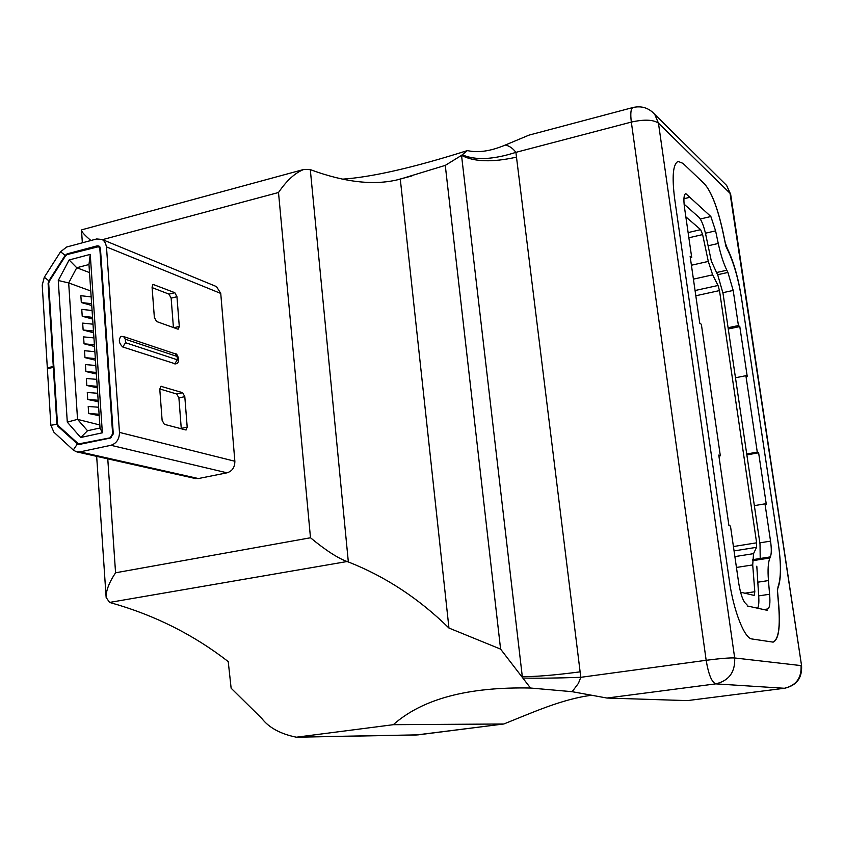 <?xml version="1.0" encoding="UTF-8"?>
<svg xmlns="http://www.w3.org/2000/svg" width="844" height="844" viewBox="0 0 844 844"><rect width="100%" height="100%" fill="white"/><g stroke="black" fill="none" stroke-linecap="round" stroke-linejoin="round"><path stroke-width="1.27" d="M109.583 602.426L106.133 597.436C105.943 590.716 109.087 582.508 115.565 572.791L310.486 537.765L278.509 192.506C286.675 180.51 295.105 172.83 303.808 169.454L310.297 169.612L348.34 561.956L347.053 561.534L109.583 602.426L110.87 602.806C154.325 615.002 193.445 634.593 228.228 661.58L231.129 688.208L261.745 718.371C268.877 727.655 280.408 733.942 296.371 737.202L393.315 724.69C422.274 698.938 468.009 686.721 530.507 688.029L500.597 649.12L445.273 165.382L461.531 155.37L467.397 150.58C478.063 153.038 490.68 151.192 505.271 145.052L529.009 135.124L632.937 107.526C630.806 108.665 630.268 113.518 631.333 122.085L515.895 152.353C493.065 159.695 475.193 160.508 462.29 154.79M342.221 179.181C371.508 177.229 413.233 167.703 467.397 150.58M310.297 169.612C345.534 182.663 375.538 185.828 400.288 179.097L445.273 165.382M505.271 145.052C509.27 145.812 512.814 148.238 515.895 152.353L580.799 677.31L578.435 683.323L572.169 691.69L530.507 688.029M606.952 698.041L687.332 700.615L784.371 688.271L715.765 683.872L606.952 698.041L572.169 691.69M194.985 478.432L198.382 478.548L227.047 472.819C232.237 471.174 234.843 467.323 234.864 461.246L220.748 293.427L216.507 286.601L215.568 286.211M348.34 561.956C385.339 576.494 418.877 598.523 448.955 628.041L500.597 649.12M298.438 737.076L418.096 734.86L503.488 723.994L393.315 724.69M400.288 179.097L448.955 628.041M725.977 246.522L722.591 230.465C717.368 207.17 711.27 191.567 704.286 183.654L682.965 163.356L678.07 161.394C672.974 164.126 671.845 176.586 674.662 198.783L729.364 580.756C733.468 610.571 744.461 638.57 751.899 638.961L773.136 642.136C778.527 639.879 780.426 627.767 778.801 605.823L777.377 589.239L778.231 587.15C781.175 578.615 781.249 564.425 778.442 544.58L741.57 298.576C738.563 279.638 734.048 263.697 728.045 250.763L725.977 246.522M503.488 723.994L503.857 723.973C531.003 713.18 562.336 698.832 591.992 695.234M784.593 688.261C796.567 685.518 802.233 678.006 801.578 665.747L730.028 193.297L658.457 123.161L734.681 657.961L801.061 665.599C801.694 677.975 796.124 685.528 784.371 688.271L687.332 700.615M310.486 537.765C325.446 550.13 337.632 558.053 347.053 561.534M82.047 229.747L81.509 230.264C81.71 231.952 84.843 235.37 90.909 240.508M516.697 157.089C492.474 162.523 474.075 161.942 461.531 155.37L522.299 676.582C534.885 676.814 554.244 675.232 580.356 671.824M651.916 111.566L654.744 114.383L658.457 123.161C653.235 119.584 644.194 119.226 631.333 122.085L706.164 660.293C720.09 658.499 729.596 657.719 734.681 657.961C735.303 672.088 728.994 680.728 715.765 683.872C711.724 682.237 708.517 674.377 706.164 660.293L580.799 677.31C555.595 678.175 536.446 678.407 523.343 678.006M760.212 558.485L760.011 543.99L723.013 293.353L717.928 275.555L711.334 261.081L705.711 234.432C703.738 225.717 701.448 219.968 698.832 217.193L684.094 204.164M757.627 608.218C758.767 606.087 759.125 602.036 758.693 596.064L756.804 566.176M740.536 592.171L754.177 595.442L754.81 591.728L752.711 564.921L753.544 553.653L756.551 547.323L756.625 542.819L719.489 290.589L718.022 285.483L712.652 274.849L708.295 261.418L702.63 234.59L700.657 229.652L685.845 216.845M725.302 242.966L722.686 230.549C717.463 207.265 711.365 191.662 704.381 183.749L682.965 163.356L678.07 161.394C672.974 164.126 671.845 176.586 674.662 198.783L729.364 580.756C733.468 610.571 744.461 638.57 751.899 638.961L773.009 642.115C778.622 639.615 780.447 626.744 778.474 603.481L777.419 590.979L778.084 586.601C781.08 578.129 781.164 563.908 778.337 543.926L741.296 296.75C738.162 277.433 733.531 261.387 727.412 248.611L725.302 242.966M716.419 272.559L726.832 270.228L727.918 272.443L733.193 290.442L738.426 325.552L739.798 326.575L747.256 376.582L745.896 375.696L757.279 452.099L758.619 452.795L766.31 504.417L764.991 503.847L770.54 541.131L759.843 542.85M767.08 608.946L767.629 608.999C769.728 608.049 770.382 603.144 769.58 594.26L768.451 580.577C767.629 569.795 768.114 562.262 769.897 557.989L770.393 556.882C771.532 553.864 771.585 548.611 770.54 541.131M747.109 605.929L767.28 610.328M726.832 270.228C723.466 263.265 720.607 254.339 718.255 243.473L715.596 230.855L710.859 216.518L685.739 193.571C683.84 194.605 683.429 199.216 684.484 207.424L691.711 257.462L690.107 256.175L699.76 323.178L701.353 324.286L720.333 455.823L718.771 455.074L728.921 525.517L730.471 526.076L738.711 583.162C740.81 595.474 743.532 602.584 746.898 604.504M710.859 216.518L700.288 219.007M689.675 197.348L683.925 198.741M718.919 456.087L720.333 455.823M690.329 257.768L691.711 257.462M769.58 594.26L758.682 595.885M754.357 505.651L764.991 503.847M757.279 452.099L746.729 454.009M735.472 377.764L745.896 375.696M738.426 325.552L728.087 327.725M733.193 290.442L722.918 292.678M727.918 272.443L717.516 274.754M739.798 326.575L728.277 328.991M758.619 452.795L746.866 454.916M53.932 367.34L47.369 368.575L50.862 425.302L53.9 432.202L73.28 450.042L76.361 451.783L80.011 451.888L110.912 445.294C116.514 443.427 119.373 439.133 119.479 432.402L106.481 246.912L105.426 242.956L103.517 240.456L102.019 239.443L96.691 238.957L66.687 247.007L60.546 251.786L44.299 277.243L42.221 285.103L47.327 367.878L48.678 368.269M184.804 396.638L182.652 392.703L160.909 386.299L159.78 389.179L162.122 420.323L164.358 424.332L186.07 430.018L187.199 427.106L184.804 396.638L178.907 397.946L176.744 394.021L159.759 388.947M154.357 317.428L156.573 321.511L177.673 329.076L178.274 329.107L179.287 326.428L176.955 296.719L174.824 292.689L153.08 284.417L152.068 287.065L154.357 317.428M122.011 336.429L120.977 336.387C118.318 339.784 118.909 343.318 122.76 346.979L175.531 363.912C181.639 362.973 176.86 352.307 175.415 353.889L177.103 356.453L125.313 339.214L125.566 342.727L177.367 359.818L177.103 356.453M173.421 327.546L171.142 298.154L169 294.145L152.11 287.604M181.291 428.857L178.907 397.946M53.32 367.161L56.864 423.962L57.877 426.273L78.302 444.651L110.416 438.036L113.265 433.742L100.425 248.516L98.927 246.015L97.165 245.857L67.13 253.865L65.083 255.458L48.794 280.947L48.108 283.573L53.277 366.465L53.889 366.644M53.277 366.465L47.327 367.878M110.364 437.319L112.642 433.879L99.824 248.674L98.621 246.68L67.182 254.55L65.537 255.827L49.247 281.326L48.688 283.426L57.466 423.836L58.278 425.671L78.503 443.933L111.471 437.582M67.288 422.116L58.268 280.493L69.134 259.973L90.245 254.382L102.367 432.803L80.707 437.498L67.288 422.116L77.542 419.362L87.523 430.735L100.035 428.003L88.968 264.531L76.741 267.738L68.68 282.94L77.542 419.362L99.835 424.986M91.743 305.486L81.309 302.532L80.855 295.695L91.163 296.888M92.661 319.095L82.216 316.236L81.762 309.379L92.08 310.518M93.589 332.747L83.134 329.983L82.67 323.104L93.009 324.191M94.517 346.451L84.052 343.793L83.588 336.883L93.937 337.916M95.446 360.198L84.97 357.634L84.505 350.703L94.876 351.684M96.385 373.998L85.888 371.529L85.423 364.576L95.805 365.494M97.324 387.839L86.816 385.476L86.352 378.502L96.743 379.357M98.263 401.733L87.744 399.476L87.28 392.471L97.682 393.272M99.202 415.67L88.683 413.518L88.209 406.491L98.632 407.23M90.762 290.98L68.68 282.94L58.268 280.493M89.517 272.58L76.741 267.738L69.134 259.973M80.707 437.498L87.523 430.735M100.035 428.003L102.367 432.803M88.968 264.531L90.245 254.382M99.107 414.225L88.683 413.518M98.157 400.246L87.744 399.476M97.218 386.309L86.816 385.476M96.279 372.426L85.888 371.529M95.34 358.584L84.97 357.634M94.401 344.795L84.052 343.793M93.473 331.048L83.134 329.983M92.545 317.344L82.216 316.236M91.627 303.703L81.309 302.532M278.509 192.506L102.493 239.643M107.768 458.841L115.565 572.791M296.371 737.202L416.314 734.976L503.868 723.973M724.004 182.842L726.642 185.448L730.725 194.753M756.625 542.819L733.425 546.543M719.489 290.589L695.815 295.769M700.657 229.652L688.113 232.585M702.63 234.59L688.862 237.786M754.81 591.728L744.841 593.216M752.711 564.921L736.443 567.453M753.544 553.653L734.871 556.607M756.551 547.323L734.058 550.91M718.022 285.483L695.055 290.536M712.652 274.849L693.409 279.142M708.295 261.418L691.405 265.238M715.596 230.855L705.447 233.218M718.255 243.473L708.105 245.794M757.596 582.223L768.451 580.577M770.393 556.882L752.542 559.688M769.897 557.989L752.531 560.711M220.748 293.427L106.481 246.912M234.864 461.246L119.479 432.402M227.047 472.819L110.912 445.294M57.497 424.121L50.862 425.302M59.302 426.61L57.877 426.273M79.747 444.64L77.3 444.071L73.28 450.042M198.382 478.548L80.011 451.888M99.961 246.997L97.165 245.857M68.195 254.276L67.13 253.865M65.642 255.669L60.546 251.786M49.353 281.157L44.299 277.243M48.72 283.795L48.108 283.573M176.744 394.021L182.652 392.703M181.27 428.383L187.199 427.106M160.455 386.552L161.478 386.32M152.564 284.776L153.766 284.47M169 294.145L174.824 292.689M171.142 298.154L176.955 296.719M173.906 327.725L179.287 326.428M175.098 353.784L123.593 336.545L120.977 336.387M125.313 339.214L123.593 336.545M125.566 342.727L122.76 346.979M174.666 363.869L177.367 359.818M112.642 433.879L113.275 434.038M99.824 248.674L100.457 248.927M79.494 443.965L81.13 444.345M397.366 179.783L411.883 175.963M801.578 665.747L730.651 194.278L726.642 185.448L654.744 114.383C648.846 107.874 641.577 105.595 632.937 107.526M416.314 734.976L418.455 734.829M106.059 596.423L96.67 456.351M82.343 242.808L81.53 230.549M81.879 229.79L303.808 169.454M767.629 608.999L763.767 609.558M195.713 478.601L77.142 451.962M102.019 239.443L216.507 286.601M98.621 246.68L100.12 247.281M78.503 443.933L80.686 444.44"/></g></svg>
